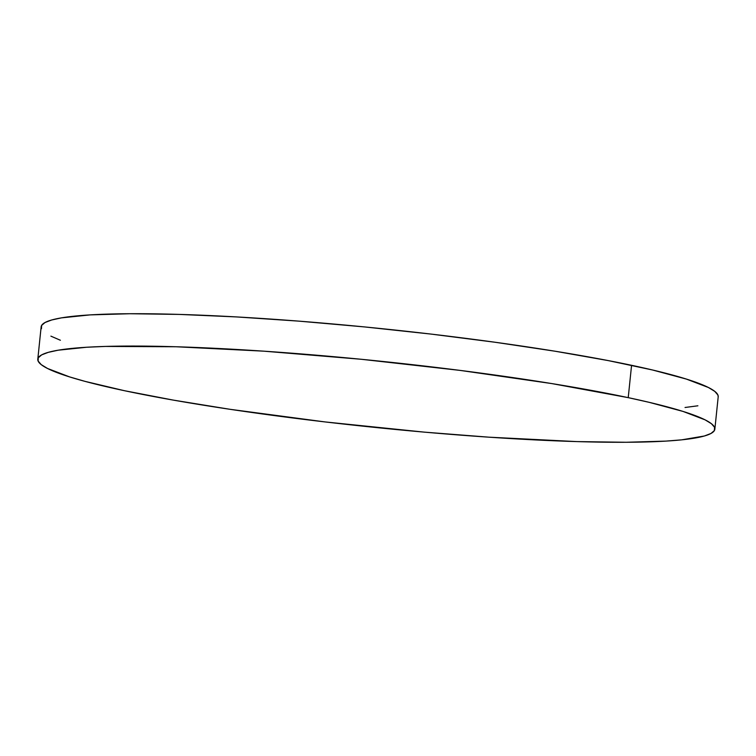 <?xml version="1.0" encoding="UTF-8"?>
<svg xmlns="http://www.w3.org/2000/svg" width="756" height="756" viewBox="0 0 756 756"><rect width="100%" height="100%" fill="white"/><g stroke="black" fill="none" stroke-linecap="round" stroke-linejoin="round"><path stroke-width="1.13" d="M714.855 429.153L718.2 396.815A340.332 33.207 -174.1 0 0 631.572 365.299L628.227 397.647A340.332 33.207 5.9 0 1 714.855 429.153A340.332 33.207 5.9 0 1 495.841 437.639A340.332 33.207 5.9 0 1 124.428 390.701A340.332 33.207 5.9 0 1 37.8 359.185A340.332 33.207 5.9 0 1 256.813 350.708A340.332 33.207 5.9 0 1 628.227 397.647L631.572 365.299A340.332 33.207 -174.1 0 0 260.159 318.361A340.332 33.207 -174.1 0 0 41.145 326.847L37.8 359.185M628.227 397.647L551.719 383.566L460.111 370.402L361.283 359.28L263.75 351.162L175.921 346.749L105.339 346.428L86.76 347.24L58.108 350.208L48.308 352.343L41.684 354.866L38.273 357.777L38.121 361.037L41.221 364.619L47.552 368.484L69.618 376.913L85.144 381.402L124.428 390.701L173.398 400.122L230.164 409.327L325.108 421.933L424.456 432.149L488.905 437.176L576.743 441.589L626.119 442.269L665.904 441.107L681.695 439.841L704.346 436.004L710.98 433.471L714.382 430.561L714.543 427.301L711.434 423.719L705.102 419.854L683.037 411.425L649.187 402.334L628.227 397.647M685.04 407.493L697.892 405.792M718.2 396.853L717.879 394.963L714.779 391.381L708.448 387.516L686.382 379.087L652.522 369.986L608.183 360.584L555.065 351.219L495.199 342.27L430.892 334.067L364.628 326.932L298.932 321.139L236.344 316.915L179.257 314.411L129.881 313.731L90.096 314.893L61.444 317.87L51.654 319.996L45.02 322.529L41.618 325.439L41.457 328.699M50.898 336.146L60.395 340.257"/></g></svg>
